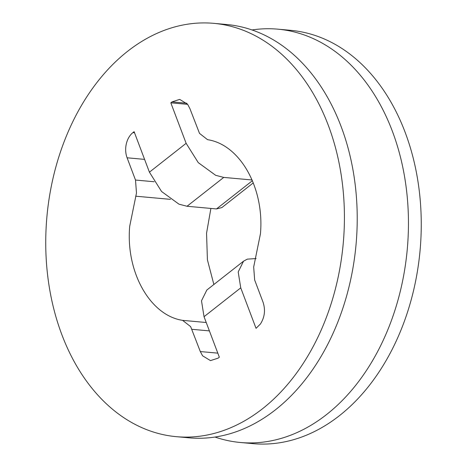 <?xml version="1.0" encoding="UTF-8"?>
<svg xmlns="http://www.w3.org/2000/svg" width="467" height="467" viewBox="0 0 467 467"><rect width="100%" height="100%" fill="white"/><g stroke="black" fill="none" stroke-linecap="round" stroke-linejoin="round"><path stroke-width="0.7" d="M215.007 437.048A207.511 148.769 -84.8 0 0 240.336 442.488A207.511 148.769 -84.8 0 0 326.626 414.498A207.511 148.769 -84.8 0 0 366.607 83.237A207.511 148.769 -84.8 0 0 277.888 29.17A207.511 148.769 -84.8 0 0 251.993 29.952M252.104 179.988L223.74 177.407L215.69 175.323L198.271 162.65L186.129 143.316L170.823 102.822L172.008 101.888L179.678 99.401L187.565 104.205L189.847 108.467L199.514 133.393L207.57 139.686C240.114 144.548 264.544 188.119 260.452 233.763L253.68 266.984L254.655 279.972L263.061 302.231C265.589 309.983 264.719 317.233 260.44 323.975L256.039 328.336L240.744 287.847L238.199 271.952L243.552 261.17L247.352 259.127L256.109 258.566M243.552 261.17L206.846 290.025L201.493 300.806L204.038 316.702L219.338 357.197L218.153 358.131L210.483 360.617L202.596 355.813L200.308 351.558L190.647 326.626L182.585 320.356C150.053 315.435 125.611 271.922 129.703 226.256L136.481 193.034L135.5 180.046L154.157 181.745M213.868 284.508L207.418 259.862L206.548 233.237L210.891 208.434M134.525 132.751L132.932 132.605A18.447 13.222 -84.8 0 0 129.721 136.043A18.447 13.222 -84.8 0 0 127.094 157.793L135.5 180.046M253.289 182.877L221.889 207.558L216.49 208.942L187.033 206.262L178.984 204.178L161.564 191.505L149.422 172.171L134.117 131.676L132.932 132.605M240.336 442.488L253.143 443.65A207.511 148.769 -84.8 0 0 339.433 415.665A207.511 148.769 -84.8 0 0 405.128 132.278A207.511 148.769 -84.8 0 0 379.414 84.399A207.511 148.769 -84.8 0 0 290.696 30.332L277.888 29.17M176.304 436.668L189.112 437.83A207.511 148.769 -84.8 0 0 275.402 409.845A207.511 148.769 -84.8 0 0 315.377 78.584A207.511 148.769 -84.8 0 0 226.664 24.512L213.857 23.35A207.511 148.769 95.2 0 1 302.575 77.417A207.511 148.769 95.2 0 1 328.289 125.296A207.511 148.769 95.2 0 1 262.594 408.683A207.511 148.769 95.2 0 1 176.304 436.668A207.511 148.769 95.2 0 1 87.586 382.601A207.511 148.769 95.2 0 1 61.872 334.722A207.511 148.769 95.2 0 1 127.567 51.335A207.511 148.769 95.2 0 1 213.857 23.35M170.823 102.822L187.67 104.351M217.803 353.145L200.308 351.558M209.397 330.893L191.902 329.305M206.227 322.504L182.585 320.356M204.038 316.702L240.744 287.847M170.402 199.345L135.675 196.193M216.49 208.942L252.408 180.706M223.74 177.407L187.033 206.262M149.422 172.171L186.129 143.316M127.094 157.793L144.589 159.381M172.008 101.888L186.771 103.23"/></g></svg>
